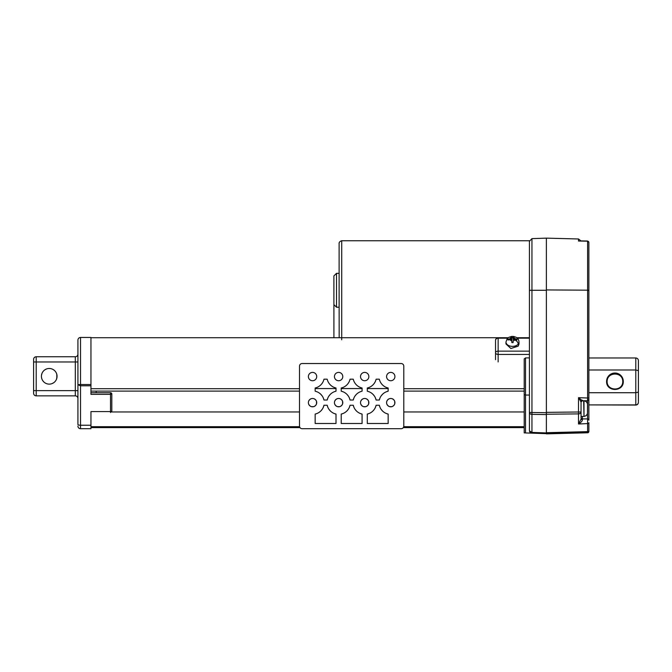 <?xml version="1.0" encoding="UTF-8"?>
<svg xmlns="http://www.w3.org/2000/svg" width="672" height="672" viewBox="0 0 672 672"><rect width="100%" height="100%" fill="white"/><g stroke="black" fill="none" stroke-linecap="round" stroke-linejoin="round"><path stroke-width="1.01" d="M546.37 432.928L546.37 433.658L531.947 433.154L531.947 432.424L546.37 432.928L546.37 433.658L546.37 414.38M546.37 433.146L546.37 412.356L578.508 412.003L578.508 413.885A2.604 1.865 0 0 0 581.045 412.02L581.045 402.007L582.364 400.714L578.508 397.673L587.597 398L587.597 241.181L578.508 241.03L578.508 238.98L546.37 238.14L546.37 290.279L546.37 238.14L531.947 238.636L529.427 241.248M529.477 291.581L529.427 271.933L529.477 290.279L531.947 290.279L531.947 412.499L546.37 412.709L546.37 290.279L531.947 290.279L531.947 238.636M529.427 429.87L529.477 430.928A2.562 2.444 180 0 0 529.914 432.071A2.604 2.604 -89.8 0 0 531.947 433.154L546.37 433.658L524.21 432.886L525.521 432.928L525.521 395.052L529.427 395.052L529.427 429.87L529.427 298.612L529.427 337.714L516.751 337.714M529.948 431.676A2.604 1.873 180 0 0 531.947 432.424L529.477 430.928M529.427 298.612L529.427 395.052M529.427 412.499A2.604 1.873 0 0 0 531.947 414.372L531.947 412.499L529.427 412.499M530.746 432.818L529.914 432.071A2.604 2.604 0 0 0 531.947 433.154L530.796 432.844M524.21 432.886L524.21 358.907L525.521 357.899L529.427 357.899M524.21 393.456L524.21 361.948M519.002 343.955L518.204 346.13L510.871 348.508L505.966 343.955L505.966 342.014A6.518 4.36 0 0 0 510.871 346.24A6.518 4.36 0 0 0 518.204 344.106A6.518 4.36 180 0 0 519.002 342.014L519.002 343.955M495.533 359.654L495.533 352.699A2.604 1.739 -0 0 0 498.145 354.438L498.145 351.137A2.604 1.554 180 0 0 495.533 352.699L495.533 340.393A2.604 2.226 0 0 1 498.145 338.167L498.145 337.781A2.604 2.604 0 0 0 495.533 340.393M515.004 338.671L517.045 339.083L517.045 339.956L513.131 339.545L513.131 338.671L515.004 338.671A2.604 1.739 0 0 0 513.131 337.42L513.131 336.47L511.829 336.47L511.829 339.545L507.923 339.956L507.923 339.083L511.829 338.671M513.131 338.671L513.131 337.42M513.131 341.914L513.131 340.796A2.604 1.739 0 0 0 514.769 339.94A2.604 1.739 0 0 0 515.004 339.545M511.829 341.914L511.829 341.317M511.829 337.613L513.131 337.613M511.829 339.545L511.829 342.569L513.131 342.569M588.865 423.192L588.865 431.483A1.302 1.302 180 0 1 587.597 432.785L546.37 433.868L587.597 432.785L587.597 423.595L578.508 423.99C580.936 422.537 582.221 421.184 582.364 419.933L581.045 419.11L578.508 423.99L578.508 413.885L546.37 414.238M588.865 399.185L588.865 398.009L587.597 398L587.563 400.235M588.865 242.323L587.597 241.181A1.302 1.252 0 0 1 588.865 242.432L588.865 246.397M588.865 431.483L588.865 430.702A1.302 0.932 180 0 1 587.597 431.634L546.37 432.709M588.865 369.995L635.796 369.995L638.4 370.633L638.4 392.12L635.796 392.725L588.865 392.725L588.865 398.009L588.865 290.195L588.865 420.21A1.302 1.285 -0 0 0 587.563 418.916L587.496 413.188C587.059 415.052 585.883 416.128 583.993 416.413L583.657 400.798L581.927 400.798M635.796 392.717L635.796 404.905L588.865 404.905L588.865 242.432M588.865 404.905L635.796 405.056C637.367 404.922 638.232 404.048 638.4 402.444L638.4 402.301C638.24 403.889 637.367 404.762 635.796 404.905L635.796 405.056M587.597 241.021L580.247 240.895M581.045 400.798L581.045 402.007L578.508 397.673L578.508 412.003L581.045 412.02L581.045 418.144M582.347 416.438L582.347 418.908L587.563 418.916L587.597 423.595A1.302 0.932 -0 0 0 588.865 422.663M581.045 417.623A1.302 1.285 -0 0 0 582.347 418.908L582.364 419.933M581.045 412.02L581.045 402.007L582.347 400.176M583.993 416.413L583.993 400.831C585.883 401.108 587.059 402.184 587.504 404.057L587.496 413.179M587.496 409.298L587.496 407.971M623.28 381.36C623.792 392.12 606.077 392.12 606.598 381.36A8.341 8.341 179.9 0 1 614.939 373.019A8.341 8.341 179.9 0 1 623.28 381.36L622.759 381.368A7.82 7.82 -0 0 0 614.939 373.548A7.82 7.82 -0 0 0 607.118 381.368C606.799 391.364 623.003 391.667 622.759 381.368M638.4 392.431L638.4 391.364M638.4 367.786L638.4 364.997M638.4 362.544L638.4 370.633M638.4 360.721L638.4 369.214M638.4 360.587C638.257 359.016 637.384 358.142 635.796 357.974L588.865 357.974M607.118 381.671C606.799 371.683 623.003 371.372 622.759 381.671M529.427 339.805L529.427 240.744L341.72 240.744C338.251 241.718 339.226 244.482 339.116 243.348L339.116 290.279L339.116 243.348M339.116 273.328L336.512 273.328L336.512 307.222L339.116 307.222L339.116 290.279L339.167 337.714M333.9 290.279L333.9 275.948L333.9 290.279M524.21 427.602L403.318 427.602M299.989 427.602L90.955 427.602M299.51 391.104L90.955 391.104L90.955 337.714L508.208 337.714M524.21 391.104L403.796 391.104M524.21 411.961L403.796 411.961M299.51 411.961L110.51 411.961M299.51 426.098L299.51 366.139A2.604 2.604 0 0 1 302.123 363.535L401.184 363.535A2.604 2.604 0 0 1 403.796 366.139L403.796 426.098A2.604 2.604 0 0 1 401.184 428.702L302.123 428.702A2.604 2.604 0 0 1 299.51 426.098M312.547 372.397A4.175 4.175 0 0 1 316.722 376.564A4.175 4.175 0 0 1 312.547 380.738A4.175 4.175 0 0 1 308.381 376.564A4.175 4.175 0 0 1 312.547 372.397M390.76 380.738A4.175 4.175 0 0 1 386.585 376.564A4.175 4.175 0 0 1 390.76 372.397A4.175 4.175 0 0 1 394.926 376.564A4.175 4.175 0 0 1 390.76 380.738M363.636 398.597L364.686 398.462A4.175 4.175 0 0 1 368.861 402.637A4.175 4.175 0 0 1 364.686 406.804A4.175 4.175 0 0 1 360.52 402.637A4.175 4.175 0 0 1 364.686 398.462L365.744 398.597M364.686 372.397A4.175 4.175 0 0 1 368.861 376.564A4.175 4.175 0 0 1 364.686 380.738A4.175 4.175 0 0 1 360.52 376.564A4.175 4.175 0 0 1 364.686 372.397M311.497 398.597L312.547 398.462A4.175 4.175 0 0 1 316.722 402.637A4.175 4.175 0 0 1 312.547 406.804A4.175 4.175 0 0 1 308.381 402.637A4.175 4.175 0 0 1 312.547 398.462L313.606 398.597M338.621 380.738A4.175 4.175 0 0 1 334.446 376.564A4.175 4.175 0 0 1 338.621 372.397A4.175 4.175 0 0 1 342.787 376.564A4.175 4.175 0 0 1 338.621 380.738M353.934 407.324L353.254 405.241A11.735 11.735 0 0 0 362.082 414.078L362.082 423.494L341.225 423.494L341.225 414.078A11.735 11.735 0 0 0 350.053 405.241L353.254 405.241L350.053 405.241L349.373 407.324M342.275 387.71L341.225 388.004A11.735 11.735 0 0 0 350.053 379.176L349.868 379.907M341.225 388.004L341.225 391.196L341.225 388.567L362.082 388.567L362.082 391.196A11.735 11.735 0 0 0 353.254 400.033L350.053 400.033A11.735 11.735 0 0 0 341.225 391.196M349.373 397.95L350.053 400.033L353.254 400.033M353.254 379.176L350.053 379.176L353.254 379.176A11.735 11.735 0 0 0 362.082 388.004L362.082 391.196M337.562 398.597L338.621 398.462A4.175 4.175 0 0 1 342.787 402.637A4.175 4.175 0 0 1 338.621 406.804A4.175 4.175 0 0 1 334.446 402.637A4.175 4.175 0 0 1 338.621 398.462L339.671 398.597M389.701 398.597L390.76 398.462A4.175 4.175 0 0 1 394.926 402.637A4.175 4.175 0 0 1 390.76 406.804A4.175 4.175 0 0 1 386.585 402.637A4.175 4.175 0 0 1 390.76 398.462L391.818 398.597M323.308 397.95L323.988 400.033L327.18 400.033L323.988 400.033A11.735 11.735 0 0 0 315.16 391.196L315.16 388.567L336.008 388.567L336.008 391.196A11.735 11.735 0 0 0 327.18 400.033M316.201 387.71L315.16 388.004A11.735 11.735 0 0 0 323.988 379.176L327.18 379.176A11.735 11.735 0 0 0 336.008 388.004L336.008 391.196M315.16 388.004L315.16 391.196M323.308 407.324L323.98 405.266A11.735 11.735 0 0 1 315.16 414.078L315.16 423.494L336.008 423.494L336.008 414.078L336.008 423.494M327.86 407.324L327.18 405.241L323.988 405.241L327.18 405.241A11.735 11.735 0 0 0 336.008 414.078L334.194 413.498M367.298 414.078A11.735 11.735 0 0 0 376.127 405.241L379.319 405.241A11.735 11.735 0 0 0 388.156 414.078L388.156 423.494L367.298 423.494L367.298 414.078L369.113 413.498M375.446 397.95L376.127 400.033L379.319 400.033L376.127 400.033A11.735 11.735 0 0 0 367.298 391.196L367.298 388.567L388.156 388.567L388.156 391.196A11.735 11.735 0 0 0 379.319 400.033M368.34 387.71L367.298 388.004A11.735 11.735 0 0 0 376.127 379.176L379.319 379.176A11.735 11.735 0 0 0 388.156 388.004L388.156 391.196M367.298 388.004L367.298 391.196M366.223 398.756L367.634 399.689M367.693 399.748L368.567 401.1M368.651 401.344L368.651 403.931M368.567 404.174L367.693 405.527M367.634 405.586L366.223 406.518M365.744 406.669L363.636 406.669M363.157 406.518L361.738 405.586M361.679 405.527L360.814 404.174M360.721 403.931L360.587 403.393M360.587 401.881L360.721 401.344M360.814 401.1L361.679 399.748M361.738 399.689L363.157 398.756M314.084 398.756L315.496 399.689M315.554 399.748L316.428 401.1M316.512 401.344L316.512 403.931M316.428 404.174L315.554 405.527M315.496 405.586L314.084 406.518M313.606 406.669L311.497 406.669M311.01 406.518L309.599 405.586M309.54 405.527L308.666 404.174M308.582 403.931L308.448 403.393M308.448 401.881L308.582 401.344M308.666 401.1L309.54 399.748M309.599 399.689L311.01 398.756M355.093 409.391L356.378 410.911M360.259 413.498L362.082 414.078L362.082 423.494M341.225 414.078L343.048 413.498M346.928 410.92L348.214 409.391M349.768 380.226L349.381 381.242M348.894 382.225L348.314 383.166M346.903 384.871L346.105 385.602M356.395 384.863L357.21 385.61M358.092 386.274L359.033 386.845M361.04 387.719L362.082 388.004M361.771 391.272L360.284 391.759M356.387 394.346L355.093 395.884M353.934 397.95L353.254 400.008M348.214 395.884L346.928 394.355M343.022 391.759L341.527 391.272M340.158 398.756L341.569 399.689M341.628 399.748L342.493 401.1M342.586 401.344L342.586 403.931M342.493 404.174L341.628 405.527M341.569 405.586L340.158 406.518M339.671 406.669L337.562 406.669M337.084 406.518L335.672 405.586M335.614 405.527L334.74 404.174M334.656 403.931L334.513 403.393M334.513 401.881L334.656 401.344M334.74 401.1L335.614 399.748M335.672 399.689L337.084 398.756M392.297 398.756L393.708 399.689M393.767 399.748L394.64 401.1M394.724 401.344L394.724 403.931M394.64 404.174L393.767 405.527M393.708 405.586L392.297 406.518M391.818 406.669L389.701 406.669M389.222 406.518L387.811 405.586M387.752 405.527L386.879 404.174M386.795 403.931L386.66 403.393M386.66 401.881L386.795 401.344M386.879 401.1L387.752 399.748M387.811 399.689L389.222 398.756M335.698 391.272L334.219 391.759M330.322 394.346L329.028 395.884M327.86 397.95L327.188 400.008M322.14 395.884L320.855 394.355M316.949 391.759L315.462 391.272M327.18 379.176L323.988 379.176L323.795 379.907M323.694 380.226L323.308 381.242M322.829 382.225L322.249 383.166M320.838 384.871L320.032 385.602M330.322 384.863L331.145 385.61M332.027 386.274L332.968 386.845M334.967 387.719L336.008 388.004M315.16 414.078L316.974 413.498M320.855 410.928L322.14 409.391M329.028 409.391L330.313 410.92M386.333 413.498L388.156 414.078L388.156 423.494M372.994 410.928L374.279 409.391M375.446 407.324L376.118 405.266L379.319 405.241L379.999 407.324M381.167 409.391L382.452 410.92M387.836 391.272L386.358 391.759M382.46 394.346L381.167 395.884M379.999 397.95L379.327 400.008M374.279 395.884L372.994 394.355M369.088 391.759L367.601 391.272M379.319 379.176L376.127 379.176L375.934 379.907M375.833 380.226L375.446 381.242M374.968 382.225L374.388 383.166M372.977 384.871L372.17 385.602M382.46 384.863L383.284 385.61M384.166 386.274L385.106 386.845M387.106 387.719L388.156 388.004M90.955 391.104L90.955 394.372L110.51 394.372L110.51 411.583L90.955 411.583L90.955 425.233L80.522 425.233A2.604 0.68 -0 0 1 77.918 424.561L77.918 384.703L80.522 384.535L80.522 385.804L77.918 384.703L77.918 340.066C78.07 338.486 78.943 337.613 80.522 337.462L80.522 384.535L90.955 384.535M90.955 425.233L90.955 428.702L80.522 428.702A2.604 2.604 0 0 1 77.918 426.098M77.918 376.312L77.918 361.964L75.314 361.964L75.314 390.642L77.918 390.642L77.918 376.312L77.918 391.944M110.51 392.734L110.51 394.372L111.812 394.036L111.812 411.239L111.812 394.036A1.302 1.302 178.2 0 0 110.51 392.734L90.955 392.734M96.172 391.104L96.172 392.734L93.752 392.734M110.51 412.541L110.51 411.583L111.812 411.239A1.302 1.302 0 0 1 111.594 411.961M80.522 428.702L90.955 428.702L80.522 428.702L90.955 428.702L80.522 428.702L80.522 385.804L90.955 385.804M77.918 354.144A2.604 2.604 0 0 1 75.314 356.756L36.204 356.756L75.314 356.756A2.604 2.604 0 0 0 77.918 354.152M48.577 384.098L49.241 384.124A7.82 7.82 0 0 1 41.42 376.303A7.82 7.82 0 0 1 49.241 368.483A7.82 7.82 0 0 1 57.061 376.303A7.82 7.82 0 0 1 49.241 384.124L49.199 384.124M33.6 393.254L33.6 390.642L33.6 393.254A2.604 2.604 0 0 0 36.204 395.858L75.314 395.858A2.604 2.604 0 0 1 77.918 398.462A2.604 2.604 0 0 0 75.314 395.858L75.314 390.642L36.204 390.642L36.204 361.964L75.314 361.964L75.314 356.756M33.6 359.36A2.604 2.604 0 0 1 36.204 356.756L36.204 361.964L33.6 361.964L33.6 359.36A2.604 2.604 0 0 1 36.204 356.756M33.6 390.642L33.6 361.964L33.6 390.642L36.204 390.642L36.204 395.858M46.368 369.029L44.822 369.852M43.529 370.961L42.806 371.868M41.966 373.439L41.488 375.295M43.571 381.688L42.487 380.251M41.966 379.176L41.605 377.992M49.904 368.516L49.375 368.483M52.206 369.071L53.39 369.676M54.894 370.894L55.734 371.944M56.515 373.439L56.994 375.278M49.249 384.124L49.904 384.098M50.576 384.014L51.24 383.872M51.904 383.662L53.668 382.754M54.004 382.511L54.508 382.091M56.129 380.016L56.482 379.268M56.532 379.142L56.767 378.428M56.826 378.202L56.809 374.321M50.56 368.6L51.223 368.743M51.878 368.945L52.534 369.214M53.189 369.55L54.457 370.482M55.054 371.078L55.608 371.759M56.095 372.532L56.498 373.397M54.961 381.637L55.684 380.747M56.515 379.176L57.061 376.303M47.914 384.014L47.242 383.872M46.578 383.662L45.914 383.384M45.259 383.032L44.604 382.603M44.478 382.511L43.982 382.091M43.386 381.494L42.84 380.797M42.361 380.016L42.008 379.268M41.958 379.142L41.714 378.428M41.656 378.202L41.479 377.244M546.37 414.582L531.947 414.372L531.947 432.424M524.21 394.649L525.521 395.052L525.521 357.899M529.427 338.167L517.297 338.167M507.671 338.167L498.145 338.167L498.145 351.137L529.427 351.137M498.145 361.948L498.145 354.438L529.427 354.438M514.769 339.94A3.914 2.554 39.3 0 1 518.204 344.106M511.829 337.42A2.604 1.739 0 0 0 510.191 338.276A2.604 1.739 0 0 0 509.956 338.671M509.956 339.545A2.604 1.739 0 0 0 511.829 340.796M588.865 431.071A1.302 1.302 -0 0 1 587.597 432.373L546.37 433.448M588.865 290.195L546.37 289.926M578.508 414.565L578.508 423.99M587.597 290.623L588.865 290.615M587.563 408.643L587.563 404.779M587.563 408.593L587.563 400.772L582.355 400.714M635.796 358.058L635.796 392.725M607.118 381.368L606.598 381.36M341.72 339.805L341.72 240.744M524.21 388.727L403.796 388.727M299.51 388.727L90.955 388.727M524.21 426.695L403.721 426.695M299.586 426.695L90.955 426.695M529.427 337.781L516.844 337.781M508.116 337.781L498.145 337.781M519.002 342.014C518.566 337.504 515.81 337.226 513.769 336.47L511.787 336.395C508.712 337.268 507.175 338.041 507.167 338.705L505.966 342.014M587.555 400.772L588.865 399.462M578.508 238.98L580.952 240.904M581.045 416.438L583.657 416.438M587.563 409.248L587.563 412.516M638.4 387.064L638.4 401.57M336.512 273.328L333.9 275.898L333.917 337.714L333.9 275.948M336.512 307.222L333.9 304.609M90.955 337.462L80.522 337.462"/></g></svg>
